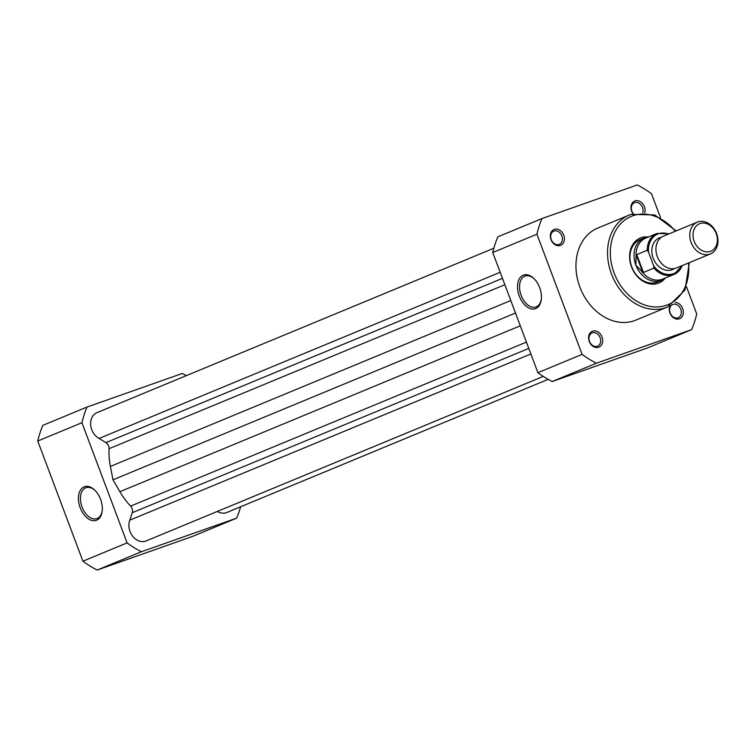 <?xml version="1.0" encoding="UTF-8"?>
<svg xmlns="http://www.w3.org/2000/svg" width="755" height="755" viewBox="0 0 755 755"><rect width="100%" height="100%" fill="white"/><g stroke="black" fill="none" stroke-linecap="round" stroke-linejoin="round"><path stroke-width="1.13" d="M548.158 379.359L226.774 512.513A14.317 11.249 -112.5 0 1 217.374 511.428M543.27 376.405L146.121 540.948A14.317 11.249 -112.5 0 1 132.672 536.192A14.317 11.249 -112.5 0 1 129.841 520.148L132.267 512.702A5.729 4.502 67.5 0 0 130.615 506.105A64.42 50.604 -112.5 0 1 119.885 491.703L112.995 479.821L110.39 466.43A64.42 50.604 -112.5 0 1 109.05 448.715A5.729 4.502 67.5 0 0 105.936 442.638L99.132 438.438A14.317 11.249 -112.5 0 1 90.685 424.971A14.317 11.249 -112.5 0 1 96.895 412.692L493.827 248.235M129.841 520.148L530.888 353.991M112.995 479.821L515.495 313.051M99.132 438.438L500.169 272.281M96.64 520.204A17.818 11.014 70.6 0 1 80.19 507.747A17.818 11.014 70.6 0 1 84.107 486.862A17.818 11.014 70.6 0 1 94.885 490.278A17.818 11.014 70.6 0 1 102.199 511.031A17.818 11.014 70.6 0 1 96.64 520.204M95.243 490.637A16.383 10.126 -109.4 0 0 85.985 487.702A16.383 10.126 -109.4 0 0 85.674 487.824A16.383 10.126 -109.4 0 0 81.974 506.784A16.383 10.126 -109.4 0 0 96.885 518.61A16.383 10.126 -109.4 0 0 97.197 518.487A16.383 10.126 -109.4 0 0 102.255 510.522M236.626 518.156L192.431 536.465L97.225 570.034A100.5 78.945 -112.5 0 1 82.918 561.201L37.75 441.024A100.5 78.945 -112.5 0 1 42.846 425.358L87.042 407.049A100.5 78.945 67.5 0 0 81.936 422.715L127.114 542.892A100.5 78.945 67.5 0 0 141.421 551.726L236.626 518.156A100.5 78.945 67.5 0 0 240.637 506.765M141.421 551.726L97.225 570.034M186.306 375.641A100.5 78.945 67.5 0 0 182.248 373.48L87.042 407.049M81.936 422.715L37.75 441.024M82.918 561.201L127.114 542.892M598.649 347.243A8.588 6.748 -112.5 0 1 589.268 341.458A8.588 6.748 -112.5 0 1 592.609 331.171A8.588 6.748 -112.5 0 1 601.999 336.966A8.588 6.748 -112.5 0 1 598.649 347.243M592.298 332.851A7.154 5.625 67.5 0 0 592.071 332.936A7.154 5.625 67.5 0 0 589.561 341.562A7.154 5.625 67.5 0 0 597.328 346.243A7.154 5.625 67.5 0 0 597.554 346.158A7.154 5.625 67.5 0 0 600.065 337.542A7.154 5.625 67.5 0 0 592.298 332.851M560.389 245.441A8.588 6.748 -112.5 0 1 550.999 239.646A8.588 6.748 -112.5 0 1 554.34 229.369A8.588 6.748 -112.5 0 1 563.73 235.154A8.588 6.748 -112.5 0 1 560.389 245.441M554.028 231.039A7.154 5.625 67.5 0 0 553.802 231.124A7.154 5.625 67.5 0 0 551.292 239.75A7.154 5.625 67.5 0 0 559.059 244.441A7.154 5.625 67.5 0 0 559.285 244.356A7.154 5.625 67.5 0 0 561.795 235.73A7.154 5.625 67.5 0 0 554.028 231.039M632.992 213.722A8.588 6.748 -112.5 0 1 634.993 200.934A8.588 6.748 -112.5 0 1 642.609 203.642A8.588 6.748 -112.5 0 1 644.77 212.674M642.779 212.561A7.154 5.625 67.5 0 0 641.08 204.945A7.154 5.625 67.5 0 0 634.681 202.614A7.154 5.625 67.5 0 0 634.464 202.699A7.154 5.625 67.5 0 0 633.294 213.637M675.234 302.434A8.588 6.748 -112.5 0 1 683.03 309.729A8.588 6.748 -112.5 0 1 679.302 318.818A8.588 6.748 -112.5 0 1 671.261 315.543A8.588 6.748 -112.5 0 1 669.959 305.869M672.95 304.416A7.154 5.625 67.5 0 0 672.724 304.501A7.154 5.625 67.5 0 0 670.213 313.127A7.154 5.625 67.5 0 0 677.981 317.817A7.154 5.625 67.5 0 0 678.207 317.732A7.154 5.625 67.5 0 0 680.717 309.106A7.154 5.625 67.5 0 0 672.95 304.416M665.174 278.189A24.339 19.12 -112.5 0 1 658.115 283.304A24.339 19.12 -112.5 0 1 631.52 266.883A24.339 19.12 -112.5 0 1 640.995 237.759A24.339 19.12 -112.5 0 1 648.101 236.994M640.684 239.429A22.905 17.997 67.5 0 0 639.976 239.703A22.905 17.997 67.5 0 0 631.935 267.308A22.905 17.997 67.5 0 0 656.793 282.304A22.905 17.997 67.5 0 0 657.511 282.03L661.597 280.332A22.905 17.997 67.5 0 0 665.448 277.963M523.215 275.207A17.818 11.014 70.6 0 1 533.993 278.614A17.818 11.014 70.6 0 1 541.307 299.376A17.818 11.014 70.6 0 1 535.748 308.55A17.818 11.014 70.6 0 1 519.298 296.092A17.818 11.014 70.6 0 1 523.215 275.207M534.342 278.982A16.383 10.126 -109.4 0 0 525.093 276.047A16.383 10.126 -109.4 0 0 524.782 276.17A16.383 10.126 -109.4 0 0 521.082 295.13A16.383 10.126 -109.4 0 0 535.984 306.955A16.383 10.126 -109.4 0 0 536.305 306.832A16.383 10.126 -109.4 0 0 541.354 298.867M676.15 230.917L654.66 214.92L630.925 214.373L597.752 228.067A49.821 39.137 67.5 0 0 580.274 288.089A49.821 39.137 67.5 0 0 634.351 320.705A49.821 39.137 67.5 0 0 635.889 320.111L667.477 307.03A49.821 39.137 -112.5 0 1 665.938 307.615A49.821 39.137 -112.5 0 1 611.861 275.009A49.821 39.137 -112.5 0 1 629.34 214.977A49.821 39.137 -112.5 0 1 630.887 214.382M691.618 329.642L647.431 347.951L552.226 381.52A100.5 78.945 -112.5 0 1 537.909 372.687L492.741 252.51A100.5 78.945 -112.5 0 1 497.847 236.844L542.033 218.535A100.5 78.945 67.5 0 0 536.928 234.201L582.105 354.378A100.5 78.945 67.5 0 0 596.412 363.212L691.618 329.642A100.5 78.945 67.5 0 0 696.714 313.976L686.465 286.702M660.483 217.572L651.546 193.799A100.5 78.945 67.5 0 0 637.239 184.966L542.033 218.535M596.412 363.212L552.226 381.52M537.909 372.687L582.105 354.378M536.928 234.201L492.741 252.51M697.299 222.149L663.437 236.183A17.176 13.496 67.5 0 0 657.284 256.54A17.176 13.496 67.5 0 0 676.593 267.921L710.455 253.897A17.176 13.496 -112.5 0 1 691.136 242.515A17.176 13.496 -112.5 0 1 697.299 222.149A17.176 13.496 -112.5 0 1 716.608 233.531A17.176 13.496 -112.5 0 1 710.455 253.897M694.194 241.355A14.855 11.665 67.5 0 0 710.427 251.368A14.855 11.665 67.5 0 0 716.212 233.588A14.855 11.665 67.5 0 0 699.979 223.574A14.855 11.665 67.5 0 0 694.194 241.355M661.484 237.24A17.176 13.496 67.5 0 0 653.188 258.238A17.176 13.496 67.5 0 0 674.46 268.553M668.524 234.069A21.329 16.761 67.5 0 0 648.498 252.151L647.224 250.273L636.748 254.614L636.078 256.077L635.852 265.156A22.905 17.997 67.5 0 0 661.597 280.332M648.498 252.151L653.632 265.817A21.329 16.761 67.5 0 0 681.68 265.817M636.748 254.614L643.449 272.442L653.924 268.1L653.632 265.817M636.267 255.143L642.75 272.395L643.449 272.442M648.46 236.966A22.905 17.997 67.5 0 0 644.062 238.014A22.905 17.997 67.5 0 0 635.852 265.156L642.75 272.395M641.995 271.819A22.188 17.431 67.5 0 0 662.748 279.076L673.922 274.452A22.188 17.431 -112.5 0 1 653.924 268.1M647.224 250.273A22.188 17.431 -112.5 0 1 656.944 233.446L645.761 238.08A22.188 17.431 67.5 0 0 636.078 256.077M132.267 512.702L528.793 348.414M130.615 506.105L526.424 342.109M119.885 491.703L520.289 325.811M110.39 466.43L510.795 300.528M109.05 448.715L504.85 284.729M105.936 442.638L502.452 278.35M675.366 231.238A47.81 37.561 67.5 0 0 632.737 215.788A47.81 37.561 67.5 0 0 614.117 273.027A47.81 37.561 67.5 0 0 666.372 305.265A47.81 37.561 67.5 0 0 688.522 262.976M682.199 265.6A22.188 17.431 -112.5 0 1 673.922 274.452L682.322 265.552M667.477 307.03L685.03 289.995L689.306 262.655M639.976 239.703L644.062 238.014M669.166 233.805L656.944 233.446"/></g></svg>
